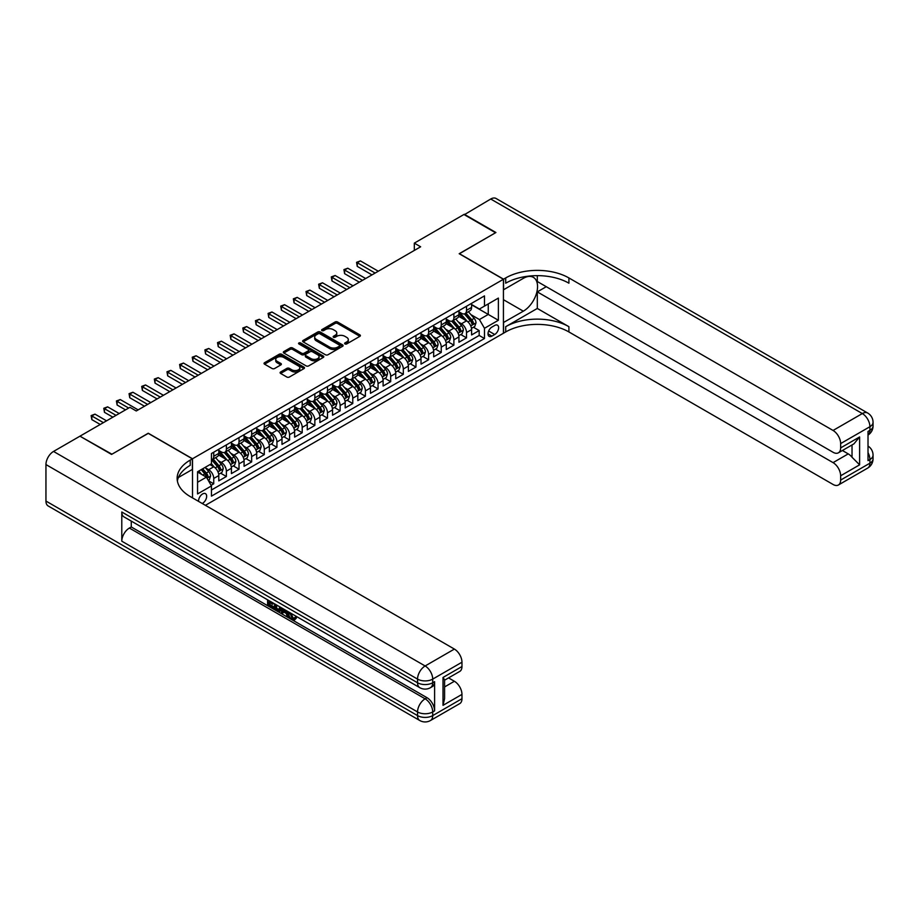 <?xml version="1.0" encoding="UTF-8"?>
<svg xmlns="http://www.w3.org/2000/svg" width="919" height="919" viewBox="0 0 919 919"><rect width="100%" height="100%" fill="white"/><g stroke="black" fill="none" stroke-linecap="round" stroke-linejoin="round"><path stroke-width="1.38" d="M344.97 343.936A1.229 0.712 0 0 0 346.704 343.936L359.892 336.32A1.758 1.011 0 0 0 360.397 335.607A1.758 1.011 0 0 0 359.892 334.884L337.56 321.995A1.758 1.011 0 0 0 335.079 321.995L321.891 329.611A1.229 0.712 0 0 0 323.626 330.61L325.337 329.622A5.617 3.239 0 0 1 333.275 329.622L335.136 330.702A5.617 3.239 0 0 1 336.779 332.988A5.617 3.239 0 0 1 335.136 335.286L333.436 336.274A1.229 0.712 0 0 0 335.171 337.273L336.871 336.285A5.617 3.239 0 0 1 344.809 336.285L346.67 337.365A5.617 3.239 0 0 1 348.324 339.651A5.617 3.239 0 0 1 346.67 341.948L344.97 342.925A1.229 0.712 0 0 0 344.97 343.936L344.97 342.925M202.214 503.486A5.721 3.297 120 0 0 202.617 503.279A5.721 3.297 120 0 0 206.35 498.247A5.721 3.297 120 0 0 205.477 493.664A5.721 3.297 120 0 0 202.617 493.94A5.721 3.297 120 0 0 198.584 501.395M280.617 371.988A1.758 1.011 0 0 0 280.1 372.712A1.758 1.011 0 0 0 280.617 373.424L286.877 377.043A1.758 1.011 0 0 0 289.359 377.043L303.994 368.588A1.758 1.011 0 0 0 304.511 367.876A1.758 1.011 0 0 0 303.994 367.152L281.662 354.263A1.758 1.011 0 0 0 279.181 354.263L264.546 362.718A1.758 1.011 0 0 0 264.029 363.43A1.758 1.011 0 0 0 264.546 364.154L272.116 368.519A1.758 1.011 0 0 0 274.597 368.519L280.858 364.9A1.758 1.011 0 0 0 281.375 364.188A1.758 1.011 0 0 0 280.858 363.464L277.101 361.305A4.698 2.711 0 0 1 275.734 359.386A4.698 2.711 0 0 1 278.629 356.882A4.698 2.711 0 0 1 283.741 357.468L298.445 365.957A4.698 2.711 0 0 1 299.824 367.876A4.698 2.711 0 0 1 296.917 370.38A4.698 2.711 0 0 1 291.805 369.794L289.359 368.37A1.758 1.011 0 0 0 286.877 368.37L280.617 371.988L280.617 373.424M148.269 433.377L111.923 454.204L80.332 436.399M148.269 433.228L192.508 458.765L503.428 279.261L503.428 333.252L205.397 505.324M80.332 435.962L129.935 407.324L136.253 410.977L420.638 246.786L414.32 243.133L463.934 214.495L495.536 232.737L459.19 253.713L503.428 279.261M325.464 354.768A1.758 1.011 0 0 0 327.945 354.768L342.58 346.314A1.758 1.011 0 0 0 343.097 345.601A1.758 1.011 0 0 0 342.58 344.878L320.249 331.989A1.758 1.011 0 0 0 317.767 331.989L303.132 340.444A1.758 1.011 0 0 0 302.615 341.156A1.758 1.011 0 0 0 303.132 341.868L325.464 354.768M299.341 344.2A1.229 0.712 0 0 1 300.582 344.372L300.582 342.913L323.293 356.021A1.758 1.011 0 0 1 323.798 356.733A1.758 1.011 0 0 1 323.293 357.457L308.646 365.9A1.758 1.011 0 0 1 306.165 365.9L283.833 353.011L290.105 349.415L290.105 347.956L283.833 351.575A1.758 1.011 0 0 0 283.328 352.299A1.758 1.011 0 0 0 283.833 353.011L283.833 351.575M290.105 349.415A1.758 1.011 0 0 1 292.587 349.415L292.587 347.956A1.758 1.011 0 0 0 290.105 347.956M292.587 347.956L301.639 353.195A1.758 1.011 0 0 0 304.12 353.195L308.279 350.794A1.758 1.011 0 0 0 308.795 350.07A1.758 1.011 0 0 0 308.279 349.358L298.847 343.913A1.229 0.712 0 0 1 300.582 342.913M211.117 485.312L213.736 483.796L208.487 480.775M205.511 467.886L208.682 469.712A7.145 4.124 60 0 1 213.736 478.477L218.791 475.56L218.791 480.878L226.373 476.501L220.629 473.182M218.148 460.591L221.318 462.418A7.145 4.124 60 0 1 226.373 471.171L231.427 468.253L231.427 473.584L239.02 469.207L233.265 465.887M230.784 453.285L233.966 455.123A7.145 4.124 60 0 1 239.02 463.877L244.075 460.959L244.075 466.289L251.657 461.912L245.901 458.592M243.432 445.991L246.602 447.829A7.145 4.124 60 0 1 251.657 456.582L256.711 453.664L256.711 458.995L264.293 454.606L258.549 451.286M256.068 438.696L259.238 440.523A7.145 4.124 60 0 1 264.293 449.288L269.347 446.37L269.347 451.688L276.929 447.312L271.185 443.992M268.704 431.402L271.875 433.228A7.145 4.124 60 0 1 276.929 441.982L281.995 439.064L281.995 444.394L289.577 440.017L283.822 436.697M281.34 424.096L284.522 425.934A7.145 4.124 60 0 1 289.577 434.687L294.631 431.769L294.631 437.099L302.213 432.723L296.458 429.403M293.988 416.801L297.159 418.639A7.145 4.124 60 0 1 302.213 427.392L307.268 424.475L307.268 429.805L314.849 425.417L309.106 422.097M306.624 409.506L309.795 411.333A7.145 4.124 60 0 1 314.849 420.098L319.904 417.18L319.904 422.499L327.486 418.122L321.742 414.802M319.261 402.212L322.431 404.038A7.145 4.124 60 0 1 327.486 412.803L332.552 409.874L332.552 415.204L340.133 410.827L334.378 407.508M331.897 394.906L335.079 396.744A7.145 4.124 60 0 1 340.133 405.497L345.188 402.579L345.188 407.91L352.77 403.533L347.014 400.213M344.545 387.611L347.715 389.449A7.145 4.124 60 0 1 352.77 398.203L357.824 395.285L357.824 400.615L365.406 396.238L359.662 392.918M357.181 380.317L360.351 382.155A7.145 4.124 60 0 1 365.406 390.908L370.46 387.99L370.46 393.309L378.054 388.932L372.298 385.612M369.817 373.022L372.988 374.849A7.145 4.124 60 0 1 378.054 383.614L383.108 380.684L383.108 386.014L390.69 381.638L384.935 378.318M382.453 365.728L385.635 367.554A7.145 4.124 60 0 1 390.69 376.308L395.744 373.39L395.744 378.72L403.326 374.343L397.571 371.023M395.101 358.421L398.272 360.259A7.145 4.124 60 0 1 403.326 369.013L408.381 366.095L408.381 371.425L415.962 367.049L410.219 363.729M407.737 351.127L410.908 352.965A7.145 4.124 60 0 1 415.962 361.718L421.017 358.801L421.017 364.131L428.61 359.743L422.855 356.423M420.374 343.832L423.556 345.659A7.145 4.124 60 0 1 428.61 354.424L433.665 351.506L433.665 356.825L441.246 352.448L435.491 349.128M433.021 336.538L436.192 338.364A7.145 4.124 60 0 1 441.246 347.118L446.301 344.2L446.301 349.53L453.883 345.153L448.139 341.834M445.658 329.232L448.828 331.07A7.145 4.124 60 0 1 453.883 339.823L458.937 336.905L458.937 342.236L466.519 337.859L466.519 332.529A7.145 4.124 -120 0 0 461.464 323.775L458.294 321.937M460.775 334.539L466.519 337.859M218.791 475.56A7.145 4.124 -120 0 0 213.736 466.795L209.946 464.612M231.427 468.253A7.145 4.124 -120 0 0 226.373 459.5L218.561 454.985M244.075 460.959A7.145 4.124 -120 0 0 239.02 452.205L231.197 447.691M256.711 453.664A7.145 4.124 -120 0 0 251.657 444.911L243.834 440.396M269.347 446.37A7.145 4.124 -120 0 0 264.293 437.605L256.481 433.09M281.995 439.064A7.145 4.124 -120 0 0 276.929 430.31L269.118 425.796M294.631 431.769A7.145 4.124 -120 0 0 289.577 423.016L281.754 418.501M307.268 424.475A7.145 4.124 -120 0 0 302.213 415.721L294.402 411.207M319.904 417.18A7.145 4.124 -120 0 0 314.849 408.415L307.038 403.912M332.552 409.874A7.145 4.124 -120 0 0 327.486 401.121L319.674 396.606M345.188 402.579A7.145 4.124 -120 0 0 340.133 393.826L332.31 389.311M357.824 395.285A7.145 4.124 -120 0 0 352.77 386.531L344.958 382.017M370.46 387.99A7.145 4.124 -120 0 0 365.406 379.225L357.594 374.722M383.108 380.684A7.145 4.124 -120 0 0 378.054 371.931L370.231 367.416M395.744 373.39A7.145 4.124 -120 0 0 390.69 364.636L382.867 360.122M408.381 366.095A7.145 4.124 -120 0 0 403.326 357.342L395.515 352.827M421.017 358.801A7.145 4.124 -120 0 0 415.962 350.036L408.151 345.533M433.665 351.506A7.145 4.124 -120 0 0 428.61 342.741L420.787 338.226M446.301 344.2A7.145 4.124 -120 0 0 441.246 335.446L433.423 330.932M458.937 336.905A7.145 4.124 -120 0 0 453.883 328.152L446.071 323.637M494.709 325.452L491.929 327.061A5.537 3.194 120 0 0 488.311 331.943A5.537 3.194 120 0 0 489.161 336.377A5.537 3.194 120 0 0 491.929 336.101L494.709 334.493A5.537 3.194 120 0 0 498.328 329.611A5.537 3.194 120 0 0 497.478 325.177A5.537 3.194 120 0 0 494.709 325.452M192.508 497.88L192.508 458.765M197.562 482.268L206.407 477.156L211.462 485.921L211.462 496.134L484.474 338.514L484.474 328.29L479.419 319.536L470.93 314.643M211.462 485.921L197.562 493.94L197.562 471.757L211.462 463.727L211.462 453.515L484.474 295.895L484.474 306.107L498.374 298.089L498.374 320.272L484.474 328.29M218.791 450.448L221.318 451.907A7.145 4.124 60 0 0 224.891 452.263L229.957 449.345A7.145 4.124 -120 0 0 231.427 446.071L231.427 441.982M231.427 443.153L233.966 444.612A7.145 4.124 60 0 0 237.539 444.968L242.593 442.05A7.145 4.124 -120 0 0 244.075 438.777L244.075 434.687M244.075 435.859L246.602 437.318A7.145 4.124 60 0 0 250.175 437.674L255.229 434.756A7.145 4.124 -120 0 0 256.711 431.482L256.711 427.392M256.711 428.564L259.238 430.023A7.145 4.124 60 0 0 262.811 430.368L267.866 427.45A7.145 4.124 -120 0 0 269.347 424.176L269.347 420.098M269.347 421.258L271.875 422.717A7.145 4.124 60 0 0 275.459 423.073L280.513 420.155A7.145 4.124 -120 0 0 281.995 416.881L281.995 412.792M281.995 413.964L284.522 415.422A7.145 4.124 60 0 0 288.095 415.779L293.15 412.861A7.145 4.124 -120 0 0 294.631 409.587L294.631 405.497M294.631 406.669L297.159 408.128A7.145 4.124 60 0 0 300.731 408.484L305.786 405.566A7.145 4.124 -120 0 0 307.268 402.292L307.268 398.203M307.268 399.374L309.795 400.833A7.145 4.124 60 0 0 313.368 401.189L318.422 398.26A7.145 4.124 -120 0 0 319.904 394.998L319.904 390.908M319.904 392.068L322.431 393.527A7.145 4.124 60 0 0 326.015 393.883L331.07 390.966A7.145 4.124 -120 0 0 332.552 387.692L332.552 383.614M332.552 384.774L335.079 386.233A7.145 4.124 60 0 0 338.651 386.589L343.706 383.671A7.145 4.124 -120 0 0 345.188 380.397L345.188 376.308M345.188 377.479L347.715 378.938A7.145 4.124 60 0 0 351.288 379.294L356.342 376.376A7.145 4.124 -120 0 0 357.824 373.103L357.824 369.013M357.824 370.185L360.351 371.644A7.145 4.124 60 0 0 363.924 372L368.99 369.082A7.145 4.124 -120 0 0 370.46 365.808L370.46 361.718M370.46 362.879L372.988 364.349A7.145 4.124 60 0 0 376.572 364.694L381.626 361.776A7.145 4.124 -120 0 0 383.108 358.502L383.108 354.424M383.108 355.584L385.635 357.043A7.145 4.124 60 0 0 389.208 357.399L394.262 354.481A7.145 4.124 -120 0 0 395.744 351.207L395.744 347.118M395.744 348.29L398.272 349.748A7.145 4.124 60 0 0 401.844 350.105L406.899 347.187A7.145 4.124 -120 0 0 408.381 343.913L408.381 339.823M408.381 340.995L410.908 342.454A7.145 4.124 60 0 0 414.48 342.81L419.546 339.892A7.145 4.124 -120 0 0 421.017 336.618L421.017 332.529M421.017 333.7L423.556 335.159A7.145 4.124 60 0 0 427.128 335.504L432.183 332.586A7.145 4.124 -120 0 0 433.665 329.312L433.665 325.234M433.665 326.394L436.192 327.853A7.145 4.124 60 0 0 439.764 328.209L444.819 325.292A7.145 4.124 -120 0 0 446.301 322.018L446.301 317.928M446.301 319.1L448.828 320.559A7.145 4.124 60 0 0 452.401 320.915L457.455 317.997A7.145 4.124 -120 0 0 458.937 314.723L458.937 310.633M211.462 489.999L479.167 335.446L479.167 330.553L471.585 334.941L471.585 329.611A7.145 4.124 -120 0 0 466.519 320.857L458.707 316.343M458.937 311.805L461.464 313.264A7.145 4.124 -120 0 0 465.048 313.62A7.145 4.124 -120 0 0 466.519 310.346L466.519 306.257M465.048 313.62L470.103 310.702A7.145 4.124 -120 0 0 471.585 307.428L471.585 303.339M213.736 452.205L213.736 456.283A7.145 4.124 60 0 1 212.255 459.557A7.145 4.124 60 0 1 211.462 459.856M212.255 459.557L217.309 456.64A7.145 4.124 -120 0 0 218.791 453.366L218.791 449.288M226.373 444.911L226.373 448.989A7.145 4.124 60 0 1 224.891 452.263M239.02 437.605L239.02 441.694A7.145 4.124 60 0 1 237.539 444.968M251.657 430.31L251.657 434.4A7.145 4.124 60 0 1 250.175 437.674M264.293 423.016L264.293 427.105A7.145 4.124 60 0 1 262.811 430.368M276.929 415.721L276.929 419.799A7.145 4.124 60 0 1 275.459 423.073M289.577 408.415L289.577 412.505A7.145 4.124 60 0 1 288.095 415.779M302.213 401.121L302.213 405.21A7.145 4.124 60 0 1 300.731 408.484M314.849 393.826L314.849 397.916A7.145 4.124 60 0 1 313.368 401.189M327.486 386.531L327.486 390.609A7.145 4.124 60 0 1 326.015 393.883M340.133 379.225L340.133 383.315A7.145 4.124 60 0 1 338.651 386.589M352.77 371.931L352.77 376.02A7.145 4.124 60 0 1 351.288 379.294M365.406 364.636L365.406 368.726A7.145 4.124 60 0 1 363.924 372M378.054 357.342L378.054 361.42A7.145 4.124 60 0 1 376.572 364.694M390.69 350.036L390.69 354.125A7.145 4.124 60 0 1 389.208 357.399M403.326 342.741L403.326 346.831A7.145 4.124 60 0 1 401.844 350.105M415.962 335.446L415.962 339.536A7.145 4.124 60 0 1 414.48 342.81M428.61 328.152L428.61 332.23A7.145 4.124 60 0 1 427.128 335.504M441.246 320.857L441.246 324.935A7.145 4.124 60 0 1 439.764 328.209M453.883 313.551L453.883 317.641A7.145 4.124 60 0 1 452.401 320.915M453.883 339.823L453.883 345.153M441.246 347.118L441.246 352.448M428.61 354.424L428.61 359.743M415.962 361.718L415.962 367.049M403.326 369.013L403.326 374.343M390.69 376.308L390.69 381.638M378.054 383.614L378.054 388.932M365.406 390.908L365.406 396.238M352.77 398.203L352.77 403.533M340.133 405.497L340.133 410.827M327.486 412.803L327.486 418.122M314.849 420.098L314.849 425.417M302.213 427.392L302.213 432.723M289.577 434.687L289.577 440.017M276.929 441.982L276.929 447.312M264.293 449.288L264.293 454.606M251.657 456.582L251.657 461.912M239.02 463.877L239.02 469.207M226.373 471.171L226.373 476.501M213.736 478.477L213.736 483.796M206.407 477.156L197.562 472.056M479.419 319.536L488.265 314.436L488.265 303.925L498.374 298.089M471.585 304.798L498.374 320.272M471.585 304.511L479.419 309.025L484.474 306.107M414.32 243.133L414.32 250.427M473.411 327.233L479.167 330.553M479.167 335.446L484.474 338.514M345.464 344.108L346.67 343.407A5.617 3.239 0 0 0 348.324 341.11L348.324 339.651M336.779 332.988L336.779 334.447A5.617 3.239 0 0 1 335.136 336.745L333.919 337.445M359.869 336.331L337.56 323.454A1.758 1.011 0 0 0 335.079 323.454L322.385 330.783M342.557 346.325L320.249 333.448A1.758 1.011 0 0 0 317.767 333.448L303.155 341.891L303.132 340.444M339.479 346.095A1.229 0.712 0 0 0 339.479 345.096L319.881 333.781A1.229 0.712 0 0 0 318.135 333.781L316.343 334.815A5.617 3.239 0 0 0 314.7 337.112A5.617 3.239 0 0 0 316.343 339.398L329.737 347.141A5.617 3.239 0 0 0 337.675 347.141L339.479 346.095L339.479 347.554A1.229 0.712 0 0 0 339.835 347.06L339.835 345.601M314.7 337.112L314.7 338.571A5.617 3.239 0 0 0 316.343 340.857L316.343 339.398M339.479 347.554L337.675 348.6A5.617 3.239 0 0 1 329.737 348.6L316.343 340.857M292.587 349.415L301.639 354.654A1.758 1.011 0 0 0 304.12 354.654L308.279 352.253A1.758 1.011 0 0 0 308.795 351.529L308.795 350.07M300.582 344.372L323.27 357.468M311.036 358.617A4.698 2.711 0 0 0 316.147 359.203A4.698 2.711 0 0 0 319.054 356.698A4.698 2.711 0 0 0 317.675 354.78L312.494 351.793A1.758 1.011 0 0 0 310.013 351.793L305.855 354.194A1.758 1.011 0 0 0 305.349 354.906A1.758 1.011 0 0 0 305.855 355.63L311.036 358.617L311.036 360.076A4.698 2.711 0 0 0 316.147 360.662A4.698 2.711 0 0 0 319.054 358.157L319.054 356.698M305.349 354.906L305.349 356.365A1.758 1.011 0 0 0 305.855 357.089L305.855 355.63M311.036 360.076L305.855 357.089M299.824 367.876L299.824 369.335A4.698 2.711 0 0 1 296.917 371.839A4.698 2.711 0 0 1 291.805 371.253L289.359 369.84A1.758 1.011 0 0 0 286.877 369.84L280.64 373.436M275.734 359.386L275.734 360.845A4.698 2.711 0 0 0 277.101 362.764L277.101 361.305M280.835 364.912L277.101 362.764M303.971 368.599L281.662 355.722A1.758 1.011 0 0 0 279.181 355.722L264.569 364.165L264.546 362.718M471.47 328.359L474.744 326.475L476.008 322.822A4.733 2.734 -120 0 0 474.158 318.376L468.38 311.69M467.231 321.317L460.373 313.39A13.67 7.892 -120 0 0 458.937 311.886M463.475 319.088L459.638 314.654A11.35 6.548 -120 0 0 458.937 313.896M378.306 271.231L360.42 260.904L357.261 262.731L357.261 266.384L371.977 274.884M464.394 313.873L470.241 320.639A4.733 2.734 60 0 1 471.929 323.902C472.642 324.855 473.147 324.556 473.446 323.028A4.733 2.734 -120 0 0 471.757 319.766L465.979 313.08M464.738 313.758L471.022 321.03A2.412 1.39 60 0 1 471.631 321.972L473.446 323.028M357.261 266.384L356.561 262.329L375.136 273.058M356.561 262.329L360.42 260.904M464.313 214.713L490.723 199.021L862.321 413.561A10.729 6.192 120 0 1 867.685 413.033A10.729 10.729 0 0 1 873.05 422.315A10.729 6.192 180 0 1 869.914 426.703L840.644 443.59A10.729 6.192 -120 0 0 833.062 430.46L862.321 413.561A10.729 6.192 60 0 1 869.914 426.703L869.914 430.345L868.018 431.448L868.018 460.626L869.914 459.534L869.914 463.187A10.729 6.192 60 0 1 867.685 468.093L838.427 484.991A10.729 6.192 -120 0 0 840.644 480.074L869.914 463.187A10.729 6.192 0 0 0 873.05 458.811A10.729 10.729 0 0 1 867.685 468.093M464.313 214.276L495.915 232.518L459.316 253.793M503.428 322.535L523.336 311.185A20.115 11.614 120 0 0 536.478 293.46A20.115 11.614 120 0 0 533.388 277.354A20.115 11.614 120 0 0 523.336 278.342L503.555 289.761L503.555 279.181L505.703 277.94A44.686 25.801 180 0 1 568.907 277.94L833.062 430.46M503.555 322.603L503.555 333.183L505.703 331.943A44.686 25.801 180 0 1 568.907 331.943L833.062 484.462A10.729 6.192 -120 0 0 838.427 484.991M537.305 308.451L505.703 326.693A44.686 25.801 180 0 1 568.907 326.693L537.305 308.451L537.305 291.886L546.277 286.705M537.305 275.643L537.305 281.524L833.062 452.274A10.729 6.192 -120 0 0 838.427 452.803A10.729 6.192 -120 0 0 840.644 447.898L859.61 436.95L859.61 464.83L852.028 457.248L852.028 444.957M859.61 464.83L840.644 475.778L840.644 480.074M840.644 475.778A10.729 6.192 -120 0 0 833.062 462.636L848.237 453.883A10.729 6.192 60 0 1 852.028 457.248M537.305 291.886L833.062 462.636M490.723 199.021A10.729 6.192 -60 0 1 496.088 198.493L867.685 413.033M459.316 253.644L503.555 279.181M840.644 443.59L840.644 447.898M842.401 450.517L848.237 453.883M505.703 277.94L505.703 283.201A44.686 25.801 180 0 1 568.907 283.201L568.907 277.94M838.427 452.803L853.935 443.854L859.61 436.95M290.863 613.203L293.207 618.096L294.091 618.407M289.956 612.72L292.196 618.682L293.666 618.866L295.332 617.131L296.4 618.039L294.505 620.038L292.299 619.751C289.967 618.177 288.796 615.983 288.784 613.168L288.865 612.088M283.764 612.02L282.271 613.846L281.134 613.191L283.052 608.734M287.854 611.514L289.37 616.787L288.359 617.373L287.222 616.718L286.36 613.524L283.132 611.652L282.271 613.846M269.669 602.531L269.669 604.403L274.138 606.977L274.138 607.987L273.127 608.573L267.59 605.38L267.59 599.808M273.655 603.312L272.644 604.254L268.658 601.956L268.658 604.978L269.669 604.403M121.79 511.998L417.548 682.76A10.729 6.192 120 0 0 419.765 687.665L124.008 516.915A10.729 6.192 -60 0 1 121.79 511.998L121.79 541.188A10.729 6.192 -60 0 1 129.372 528.057L131.268 526.966L427.025 697.716A10.729 6.192 60 0 1 434.607 710.858L434.607 681.668A10.729 6.192 60 0 1 432.389 686.573L430.494 687.665A10.729 6.192 -120 0 0 432.711 682.76L434.607 681.668M131.268 526.966L131.268 521.107M281.823 608.022L280.766 610.894L277.297 610.986L274.586 609.412L274.586 603.852M111.544 454.423L148.143 433.297L192.381 458.845L190.233 460.086A44.686 25.801 -0 0 0 177.137 478.328A44.686 25.801 -0 0 0 190.233 496.57L454.388 649.078A10.729 6.192 60 0 1 461.97 662.22L432.711 679.107L432.711 682.76A10.729 6.192 -0 0 1 417.548 682.76L417.548 679.107L45.95 464.566A10.729 6.192 -60 0 1 53.532 451.436L79.953 436.18L111.544 454.423M192.381 458.845L192.381 469.425L178.401 477.489M443.015 677.464L444.589 679.842L444.589 698.589L443.015 705.344L443.015 677.464L461.97 666.528L461.97 662.22M461.97 666.528A10.729 6.192 60 0 1 459.753 671.433L444.589 680.186M45.95 501.062L417.548 715.602A10.729 6.192 120 0 0 419.765 720.507L48.167 505.967A10.729 6.192 -60 0 1 45.95 501.062L45.95 464.566M448.552 677.9L454.388 681.266A10.729 6.192 60 0 1 461.97 694.396L443.015 705.344M434.607 710.858L432.711 711.949L432.711 715.602L461.97 698.704L461.97 694.396M461.97 698.704A10.729 6.192 60 0 1 459.753 703.609L430.494 720.507A10.729 6.192 -120 0 0 432.711 715.602A10.729 6.192 -0 0 1 417.548 715.602L417.548 711.949L121.79 541.188M190.233 460.086L190.233 465.336A44.686 25.801 -0 0 0 177.367 480.959M268.658 604.978L273.127 607.562L274.138 606.977M273.127 607.562L273.127 608.573M268.658 600.429L273.092 602.979M272.644 603.243L272.644 604.254M280.732 607.39L279.755 611.48M275.654 604.461L275.654 609.021L277.216 609.929L279.008 610.342L279.663 606.781M280.812 608.585L281.8 608.01M276.665 605.047L276.665 608.435L280.019 609.756M275.654 609.021L276.665 608.435M277.216 609.929L278.227 609.343M286.441 610.698L288.359 617.373M284.051 609.308L283.454 610.825L286.039 612.33L285.441 610.113M284.683 609.676L285.671 610.94M283.454 610.825L284.465 610.25M292.196 618.682L293.207 618.096M289.853 613.777L290.818 613.226M294.321 617.717L295.39 618.625L296.4 618.039M295.39 618.625L294.505 620.038M458.834 335.653L462.096 333.769L463.36 330.116A4.733 2.734 -120 0 0 461.522 325.671L455.744 318.985M454.583 328.611L447.737 320.685A13.67 7.892 -120 0 0 446.301 319.18M450.827 326.383L447.002 321.949A11.35 6.548 -120 0 0 446.301 321.19M365.659 278.526L347.773 268.199L344.614 270.025L344.614 273.678L359.34 282.179M451.757 321.168L457.605 327.934A4.733 2.734 60 0 1 459.293 331.196C460.005 332.15 460.511 331.862 460.81 330.323A4.733 2.734 -120 0 0 459.121 327.061L453.343 320.375M452.102 321.064L458.374 328.324A2.412 1.39 60 0 1 458.983 329.266L460.81 330.323M344.614 273.678L343.924 269.623L362.5 280.352M343.924 269.623L347.773 268.199M446.197 342.948L449.46 341.064L450.724 337.422A4.733 2.734 -120 0 0 448.886 332.965L443.107 326.279M441.947 335.906L435.101 327.98A13.67 7.892 -120 0 0 433.665 326.475M438.191 333.689L434.365 329.243A11.35 6.548 -120 0 0 433.665 328.485M353.022 285.82L335.136 275.505L331.977 277.32L331.977 280.973L346.704 289.474M439.121 328.474L444.957 335.228A4.733 2.734 60 0 1 446.645 338.491C447.358 339.444 447.863 339.157 448.162 337.618A4.733 2.734 -120 0 0 446.473 334.355L440.706 327.669M439.466 328.359L445.738 335.63A2.412 1.39 60 0 1 446.347 336.572L448.162 337.618M331.977 280.973L331.288 276.918L349.863 287.647M331.288 276.918L335.136 275.505M433.561 350.254L436.824 348.358L438.087 344.717A4.733 2.734 -120 0 0 436.238 340.271L430.471 333.586M429.311 343.201L422.464 335.274A13.67 7.892 -120 0 0 421.017 333.769M425.554 340.983L421.718 336.549A11.35 6.548 -120 0 0 421.017 335.78M340.386 293.127L322.5 282.799L319.341 284.626L319.341 288.267L334.068 296.768M426.485 335.768L432.321 342.534A4.733 2.734 60 0 1 434.009 345.797C434.721 346.739 435.227 346.452 435.526 344.912A4.733 2.734 -120 0 0 433.837 341.65L428.059 334.964M426.83 335.653L433.102 342.925A2.412 1.39 60 0 1 433.711 343.867L435.526 344.912M319.341 288.267L318.64 284.224L337.227 294.942M318.64 284.224L322.5 282.799M420.913 357.548L424.187 355.664L425.451 352.011A4.733 2.734 -120 0 0 423.602 347.566L417.823 340.88M416.675 350.507L409.817 342.569A13.67 7.892 -120 0 0 408.381 341.075M412.918 348.278L409.081 343.844A11.35 6.548 -120 0 0 408.381 343.086M327.738 300.421L309.864 290.094L306.705 291.92L306.705 295.562L321.42 304.063M413.837 343.063L419.684 349.829A4.733 2.734 60 0 1 421.373 353.091C422.085 354.045 422.591 353.746 422.889 352.218A4.733 2.734 -120 0 0 421.201 348.956L415.422 342.259M414.182 342.948L420.465 350.219A2.412 1.39 60 0 1 421.074 351.161L422.889 352.218M306.705 295.562L306.004 291.518L324.579 302.248M306.004 291.518L309.864 290.094M408.277 364.843L411.54 362.959L412.803 359.306A4.733 2.734 -120 0 0 410.965 354.86L405.187 348.175M404.027 357.801L397.18 349.875A13.67 7.892 -120 0 0 395.744 348.37M400.27 355.573L396.445 351.138A11.35 6.548 -120 0 0 395.744 350.38M315.102 307.716L297.216 297.388L294.057 299.215L294.057 302.868L308.784 311.369M401.201 350.357L407.048 357.123A4.733 2.734 60 0 1 408.737 360.386C409.449 361.339 409.954 361.052 410.253 359.513A4.733 2.734 -120 0 0 408.564 356.25L402.786 349.565M401.546 350.254L407.818 357.514A2.412 1.39 60 0 1 408.427 358.456L410.253 359.513M294.057 302.868L293.368 298.813L311.943 309.542M293.368 298.813L297.216 297.388M395.641 372.138L398.903 370.254L400.167 366.601A4.733 2.734 -120 0 0 398.318 362.155L392.551 355.469M391.391 365.096L384.544 357.169A13.67 7.892 -120 0 0 383.108 355.664M387.634 362.867L383.809 358.433A11.35 6.548 -120 0 0 383.108 357.675M302.466 315.01L284.58 304.694L281.421 306.509L281.421 310.162L296.148 318.663M388.565 357.652L394.4 364.418A4.733 2.734 60 0 1 396.089 367.68C396.801 368.634 397.307 368.347 397.605 366.807A4.733 2.734 -120 0 0 395.917 363.545L390.15 356.859M388.909 357.548L395.181 364.809A2.412 1.39 60 0 1 395.79 365.762L397.605 366.807M281.421 310.162L280.732 306.107L299.307 316.837M280.732 306.107L284.58 304.694M382.993 379.432L386.267 377.548L387.531 373.907A4.733 2.734 -120 0 0 385.681 369.461L379.903 362.764M378.754 372.39L371.908 364.464A13.67 7.892 -120 0 0 370.46 362.959M374.998 370.173L371.161 365.739A11.35 6.548 -120 0 0 370.46 364.969M289.83 322.316L271.944 311.989L268.785 313.816L268.785 317.457L283.512 325.958M375.928 364.958L381.764 371.713A4.733 2.734 60 0 1 383.453 374.975C384.165 375.928 384.67 375.641 384.969 374.102A4.733 2.734 -120 0 0 383.28 370.839L377.502 364.154M376.273 364.843L382.545 372.115A2.412 1.39 60 0 1 383.154 373.057L384.969 374.102M268.785 317.457L268.084 313.413L286.671 324.131M268.084 313.413L271.944 311.989M370.357 386.738L373.619 384.854L374.883 381.201A4.733 2.734 -120 0 0 373.045 376.756L367.267 370.07M366.107 379.696L359.26 371.758A13.67 7.892 -120 0 0 357.824 370.265M362.35 377.468L358.525 373.034A11.35 6.548 -120 0 0 357.824 372.264M277.182 329.611L259.307 319.284L256.137 321.11L256.137 324.752L270.864 333.252M363.281 372.252L369.128 379.019A4.733 2.734 60 0 1 370.817 382.281C371.529 383.234 372.034 382.936 372.333 381.396A4.733 2.734 -120 0 0 370.644 378.134L364.866 371.448M363.625 372.138L369.909 379.409A2.412 1.39 60 0 1 370.518 380.351L372.333 381.396M256.137 324.752L255.448 320.708L274.023 331.437M255.448 320.708L259.307 319.284M357.721 394.033L360.983 392.149L362.247 388.496A4.733 2.734 -120 0 0 360.409 384.05L354.631 377.364M353.47 386.991L346.624 379.065A13.67 7.892 -120 0 0 345.188 377.56M349.714 384.762L345.889 380.328A11.35 6.548 -120 0 0 345.188 379.57M264.546 336.905L246.66 326.578L243.501 328.405L243.501 332.058L258.228 340.558M350.644 379.547L356.492 386.313A4.733 2.734 60 0 1 358.18 389.576C358.892 390.529 359.398 390.23 359.697 388.703A4.733 2.734 -120 0 0 358.008 385.44L352.23 378.754M350.989 379.444L357.261 386.704A2.412 1.39 60 0 1 357.87 387.646L359.697 388.703M243.501 332.058L242.811 328.003L261.387 338.732M242.811 328.003L246.66 326.578M345.084 401.327L348.347 399.443L349.611 395.79A4.733 2.734 -120 0 0 347.761 391.345L341.994 384.659M340.834 394.285L333.988 386.359A13.67 7.892 -120 0 0 332.552 384.854M337.078 392.057L333.241 387.623A11.35 6.548 -120 0 0 332.552 386.865M251.909 344.2L234.023 333.873L230.864 335.699L230.864 339.352L245.591 347.853M338.008 386.842L343.844 393.608A4.733 2.734 60 0 1 345.533 396.87C346.245 397.824 346.75 397.536 347.049 395.997A4.733 2.734 -120 0 0 345.36 392.735L339.593 386.049M338.353 386.738L344.625 393.998A2.412 1.39 60 0 1 345.234 394.952L347.049 395.997M230.864 339.352L230.164 335.297L248.75 346.026M230.164 335.297L234.023 333.873M332.437 408.622L335.711 406.738L336.974 403.096A4.733 2.734 -120 0 0 335.125 398.639L329.347 391.953M328.198 401.58L321.34 393.654A13.67 7.892 -120 0 0 319.904 392.149M324.441 399.363L320.605 394.929A11.35 6.548 -120 0 0 319.904 394.159M239.273 351.506L221.387 341.179L218.228 342.994L218.228 346.647L232.944 355.148M325.372 394.148L331.208 400.902A4.733 2.734 60 0 1 332.896 404.165C333.608 405.118 334.114 404.831 334.413 403.292A4.733 2.734 -120 0 0 332.724 400.029L326.946 393.343M325.705 394.033L331.989 401.304A2.412 1.39 60 0 1 332.598 402.246L334.413 403.292M218.228 346.647L217.527 342.603L236.114 353.321M217.527 342.603L221.387 341.179M319.801 415.928L323.063 414.044L324.327 410.391A4.733 2.734 -120 0 0 322.489 405.945L316.71 399.26M315.55 408.886L308.704 400.948A13.67 7.892 -120 0 0 307.268 399.443M311.794 406.657L307.968 402.223A11.35 6.548 -120 0 0 307.268 401.454M226.625 358.801L208.739 348.473L205.58 350.3L205.58 353.941L220.307 362.442M312.724 401.442L318.571 408.208A4.733 2.734 60 0 1 320.26 411.471C320.972 412.424 321.478 412.126 321.776 410.586A4.733 2.734 -120 0 0 320.088 407.324L314.309 400.638M313.069 401.327L319.352 408.599A2.412 1.39 60 0 1 319.95 409.541L321.776 410.586M205.58 353.941L204.891 349.898L223.466 360.627M204.891 349.898L208.739 348.473M307.164 423.222L310.427 421.339L311.69 417.685A4.733 2.734 -120 0 0 309.852 413.24L304.074 406.554M302.914 416.181L296.067 408.254A13.67 7.892 -120 0 0 294.631 406.749M299.157 413.952L295.332 409.518A11.35 6.548 -120 0 0 294.631 408.76M213.989 366.095L196.103 355.768L192.944 357.594L192.944 361.247L207.671 369.748M300.088 408.737L305.924 415.503A4.733 2.734 60 0 1 307.612 418.765C308.324 419.719 308.83 419.42 309.14 417.892A4.733 2.734 -120 0 0 307.44 414.63L301.673 407.944M300.433 408.633L306.705 415.893A2.412 1.39 60 0 1 307.314 416.835L309.14 417.892M192.944 361.247L192.255 357.192L210.83 367.922M192.255 357.192L196.103 355.768M294.528 430.517L297.79 428.633L299.054 424.98A4.733 2.734 -120 0 0 297.205 420.534L291.438 413.849M290.278 423.475L283.431 415.549A13.67 7.892 -120 0 0 281.995 414.044M286.521 421.247L282.684 416.812A11.35 6.548 -120 0 0 281.995 416.054M201.353 373.39L183.467 363.062L180.308 364.889L180.308 368.542L195.035 377.043M287.452 416.031L293.287 422.797A4.733 2.734 60 0 1 294.976 426.06C295.688 427.013 296.194 426.726 296.492 425.187A4.733 2.734 -120 0 0 294.804 421.924L289.037 415.239M287.796 415.928L294.069 423.188A2.412 1.39 60 0 1 294.677 424.141L296.492 425.187M180.308 368.542L179.607 364.487L198.194 375.216M179.607 364.487L183.467 363.062M281.88 437.812L285.154 435.928L286.418 432.286A4.733 2.734 -120 0 0 284.568 427.829L278.79 421.143M277.641 430.77L270.783 422.843A13.67 7.892 -120 0 0 269.347 421.339M273.885 428.553L270.048 424.118A11.35 6.548 -120 0 0 269.347 423.349M188.705 380.684L170.831 370.368L167.672 372.184L167.672 375.837L182.387 384.337M274.804 423.337L280.651 430.092A4.733 2.734 60 0 1 282.34 433.354C283.052 434.308 283.557 434.021 283.856 432.481A4.733 2.734 -120 0 0 282.167 429.219L276.389 422.533M275.149 423.222L281.432 430.494A2.412 1.39 60 0 1 282.041 431.436L283.856 432.481M167.672 375.837L166.971 371.781L185.546 382.511M166.971 371.781L170.831 370.368M269.244 445.118L272.506 443.222L273.77 439.581A4.733 2.734 -120 0 0 271.932 435.135L266.154 428.449M264.994 438.076L258.147 430.138A13.67 7.892 -120 0 0 256.711 428.633M261.237 435.847L257.412 431.413A11.35 6.548 -120 0 0 256.711 430.643M176.069 387.99L158.183 377.663L155.024 379.49L155.024 383.131L169.751 391.632M262.168 430.632L268.015 437.398A4.733 2.734 60 0 1 269.704 440.661C270.416 441.614 270.921 441.315 271.22 439.776A4.733 2.734 -120 0 0 269.531 436.514L263.753 429.828M262.512 430.517L268.785 437.789A2.412 1.39 60 0 1 269.393 438.731L271.22 439.776M155.024 383.131L154.335 379.087L172.91 389.817M154.335 379.087L158.183 377.663M256.608 452.412L259.87 450.528L261.134 446.875A4.733 2.734 -120 0 0 259.284 442.43L253.518 435.744M252.357 445.37L245.511 437.444A13.67 7.892 -120 0 0 244.075 435.939M248.601 443.142L244.776 438.708A11.35 6.548 -120 0 0 244.075 437.949M163.433 395.285L145.547 384.958L142.388 386.784L142.388 390.437L157.115 398.938M249.531 437.926L255.367 444.693A4.733 2.734 60 0 1 257.056 447.955C257.768 448.909 258.273 448.61 258.572 447.082A4.733 2.734 -120 0 0 256.883 443.82L251.117 437.134M249.876 437.812L256.148 445.083A2.412 1.39 60 0 1 256.757 446.025L258.572 447.082M142.388 390.437L141.698 386.382L160.274 397.111M141.698 386.382L145.547 384.958M243.96 459.707L247.234 457.823L248.498 454.17A4.733 2.734 -120 0 0 246.648 449.724L240.87 443.038M239.721 452.665L232.875 444.739A13.67 7.892 -120 0 0 231.427 443.234M235.965 450.436L232.128 446.002A11.35 6.548 -120 0 0 231.427 445.244M150.796 402.579L132.91 392.252L129.751 394.079L129.751 397.732L144.478 406.232M236.895 445.221L242.731 451.987A4.733 2.734 60 0 1 244.42 455.25C245.132 456.203 245.637 455.916 245.936 454.377A4.733 2.734 -120 0 0 244.247 451.114L238.469 444.428M237.24 445.118L243.512 452.378A2.412 1.39 60 0 1 244.121 453.32L245.936 454.377M129.751 397.732L129.051 393.677L147.637 404.406M129.051 393.677L132.91 392.252M231.324 467.001L234.598 465.117L235.85 461.464A4.733 2.734 -120 0 0 234.012 457.019L228.234 450.333M227.073 459.959L220.227 452.033A13.67 7.892 -120 0 0 218.791 450.528M223.328 457.742L219.492 453.297A11.35 6.548 -120 0 0 218.791 452.539M138.149 409.874L120.274 399.558L117.115 401.373L117.115 405.026L125.512 409.874M224.247 452.527L230.095 459.282A4.733 2.734 60 0 1 231.783 462.544C232.496 463.498 233.001 463.21 233.3 461.671A4.733 2.734 -120 0 0 231.611 458.409L225.833 451.723M224.592 452.412L230.876 459.684A2.412 1.39 60 0 1 231.485 460.626L233.3 461.671M117.115 405.026L116.414 400.971L128.671 408.059M116.414 400.971L120.274 399.558M218.688 474.307L221.95 472.412L223.214 468.77A4.733 2.734 -120 0 0 221.376 464.325L215.597 457.639M214.437 467.254L211.416 463.762M210.681 465.037L210.187 464.463M119.194 413.527L107.626 406.853L104.467 408.679L104.467 412.321L112.876 417.18M211.611 459.822L217.458 466.576A4.733 2.734 60 0 1 219.147 469.85C219.859 470.792 220.365 470.505 220.663 468.966A4.733 2.734 -120 0 0 218.975 465.703L213.197 459.018M211.956 459.707L218.228 466.978A2.412 1.39 60 0 1 218.837 467.92L220.663 468.966M104.467 412.321L103.778 408.277L116.035 415.354M103.778 408.277L107.626 406.853M208.234 480.338L209.314 479.718L210.577 476.065A4.733 2.734 -120 0 0 208.728 471.619L205.098 467.403M201.698 474.445L198.78 471.056M106.558 420.822L94.99 414.147L91.831 415.974L91.831 419.615L100.24 424.475M201.181 469.666L204.811 473.882A4.733 2.734 60 0 1 206.499 477.145C207.212 478.098 207.717 477.8 208.016 476.272A4.733 2.734 -120 0 0 206.327 472.998L202.697 468.793M201.468 469.506L205.592 474.273A2.412 1.39 60 0 1 206.201 475.215L208.016 476.272M91.831 419.615L91.13 415.572L103.399 422.648M91.13 415.572L94.99 414.147M208.682 469.712L213.736 466.795M221.318 462.418L226.373 459.5M233.966 455.123L239.02 452.205M246.602 447.829L251.657 444.911M259.238 440.523L264.293 437.605M271.875 433.228L276.929 430.31M284.522 425.934L289.577 423.016M297.159 418.639L302.213 415.721M309.795 411.333L314.849 408.415M322.431 404.038L327.486 401.121M335.079 396.744L340.133 393.826M347.715 389.449L352.77 386.531M360.351 382.155L365.406 379.225M372.988 374.849L378.054 371.931M385.635 367.554L390.69 364.636M398.272 360.259L403.326 357.342M410.908 352.965L415.962 350.036M423.556 345.659L428.61 342.741M436.192 338.364L441.246 335.446M448.828 331.07L453.883 328.152M461.464 323.775L466.519 320.857M466.519 310.346L471.585 307.428M213.736 456.283L218.791 453.366M226.373 448.989L231.427 446.071M239.02 441.694L244.075 438.777M251.657 434.4L256.711 431.482M264.293 427.105L269.347 424.176M276.929 419.799L281.995 416.881M289.577 412.505L294.631 409.587M302.213 405.21L307.268 402.292M314.849 397.916L319.904 394.998M327.486 390.609L332.552 387.692M340.133 383.315L345.188 380.397M352.77 376.02L357.824 373.103M365.406 368.726L370.46 365.808M378.054 361.42L383.108 358.502M390.69 354.125L395.744 351.207M403.326 346.831L408.381 343.913M415.962 339.536L421.017 336.618M428.61 332.23L433.665 329.312M441.246 324.935L446.301 322.018M453.883 317.641L458.937 314.723M466.519 332.529L471.585 329.611M488.644 331.001L494.709 334.493M488.012 333.838L491.929 336.101M346.67 343.407L346.67 341.948M333.436 337.273L333.436 336.274M335.136 336.745L335.136 335.286M321.891 330.61L321.891 329.611M335.079 323.454L335.079 321.995M337.56 323.454L337.56 321.995M359.892 336.32L359.892 334.884M317.767 333.448L317.767 331.989M320.249 333.448L320.249 331.989M342.58 346.314L342.58 344.878M329.737 348.6L329.737 347.141M337.675 348.6L337.675 347.141M301.639 354.654L301.639 353.195M304.12 354.654L304.12 353.195M308.279 352.253L308.279 350.794M323.293 357.457L323.293 356.021M286.877 369.84L286.877 368.37M289.359 369.84L289.359 368.37M291.805 371.253L291.805 369.794M280.858 364.9L280.858 363.464M279.181 355.722L279.181 354.263M281.662 355.722L281.662 354.263M303.994 368.588L303.994 367.152M470.746 325.923L475.973 322.914M460.373 313.39L461.028 313.011M471.757 319.766L474.158 318.376M467.978 321.937L470.241 320.639M505.703 326.693L505.703 331.943M568.907 326.693L568.907 331.943M868.018 452.653A10.729 6.192 60 0 1 869.914 459.534A10.729 6.192 180 0 0 873.05 455.158A10.729 10.729 0 0 0 868.018 446.071M868.018 435.066A10.729 10.729 0 0 0 873.05 425.968A10.729 6.192 0 0 1 869.914 430.345A10.729 6.192 60 0 1 868.018 435.043M503.428 299.686L523.336 311.185M53.532 451.436L425.129 665.976L454.388 649.078M129.372 528.057L425.129 698.819L427.025 697.716M444.589 686.93L454.388 681.266M425.129 665.976A10.729 6.192 120 0 0 417.548 679.107A10.729 6.192 180 0 0 432.711 679.107A10.729 6.192 -120 0 0 425.129 665.976M425.129 698.819A10.729 6.192 120 0 0 417.548 711.949A10.729 6.192 180 0 0 432.711 711.949A10.729 6.192 -120 0 0 425.129 698.819M458.11 333.229L463.337 330.208M447.737 320.685L448.392 320.306M459.121 327.061L461.522 325.671M455.342 329.243L457.605 327.934M445.474 340.524L450.689 337.503M435.101 327.98L435.755 327.601M446.473 334.355L448.886 332.965M442.705 336.538L444.957 335.228M432.838 347.819L438.053 344.809M422.464 335.274L423.108 334.907M433.837 341.65L436.238 340.271M430.058 343.832L432.321 342.534M420.19 355.113L425.417 352.103M409.817 342.569L410.471 342.201M421.201 348.956L423.602 347.566M417.421 351.127L419.684 349.829M407.554 362.419L412.78 359.398M397.18 349.875L397.835 349.496M408.564 356.25L410.965 354.86M404.785 358.433L407.048 357.123M394.917 369.714L400.133 366.692M384.544 357.169L385.187 356.79M395.917 363.545L398.318 362.155M392.149 365.728L394.4 364.418M382.281 377.008L387.496 373.999M371.908 364.464L372.551 364.085M383.28 370.839L385.681 369.461M379.501 373.022L381.764 371.713M369.633 384.303L374.86 381.293M359.26 371.758L359.915 371.391M370.644 378.134L373.045 376.756M366.865 380.317L369.128 379.019M356.997 391.609L362.212 388.588M346.624 379.065L347.279 378.685M358.008 385.44L360.409 384.05M354.229 387.611L356.492 386.313M344.361 398.903L349.576 395.882M333.988 386.359L334.631 385.98M345.36 392.735L347.761 391.345M341.592 394.917L343.844 393.608M331.713 406.198L336.94 403.188M321.34 393.654L321.995 393.275M332.724 400.029L335.125 398.639M328.945 402.212L331.208 400.902M319.077 413.493L324.304 410.483M308.704 400.948L309.358 400.581M320.088 407.324L322.489 405.945M316.308 409.506L318.571 408.208M306.441 420.787L311.656 417.777M296.067 408.254L296.722 407.875M307.44 414.63L309.852 413.24M303.672 416.801L305.924 415.503M293.804 428.093L299.02 425.072M283.431 415.549L284.074 415.17M294.804 421.924L297.205 420.534M291.036 424.107L293.287 422.797M281.157 435.388L286.383 432.378M270.783 422.843L271.438 422.464M282.167 429.219L284.568 427.829M278.388 431.402L280.651 430.092M268.52 442.682L273.747 439.673M258.147 430.138L258.802 429.77M269.531 436.514L271.932 435.135M265.752 438.696L268.015 437.398M255.884 449.977L261.099 446.967M245.511 437.444L246.166 437.065M256.883 443.82L259.284 442.43M253.116 445.991L255.367 444.693M243.248 457.283L248.463 454.262M232.875 444.739L233.518 444.359M244.247 451.114L246.648 449.724M240.468 453.297L242.731 451.987M230.6 464.577L235.827 461.556M220.227 452.033L220.882 451.654M231.611 458.409L234.012 457.019M227.832 460.591L230.095 459.282M217.964 471.872L223.191 468.862M218.975 465.703L221.376 464.325M215.195 467.886L217.458 466.576M207.005 478.202L210.543 476.157M206.327 472.998L208.728 471.619M202.766 475.054L204.811 473.882M873.05 455.158L873.05 458.811M873.05 422.315L873.05 425.968M419.765 687.665A10.729 10.729 0 0 0 430.494 687.665M419.765 720.507A10.729 10.729 0 0 0 430.494 720.507"/></g></svg>
